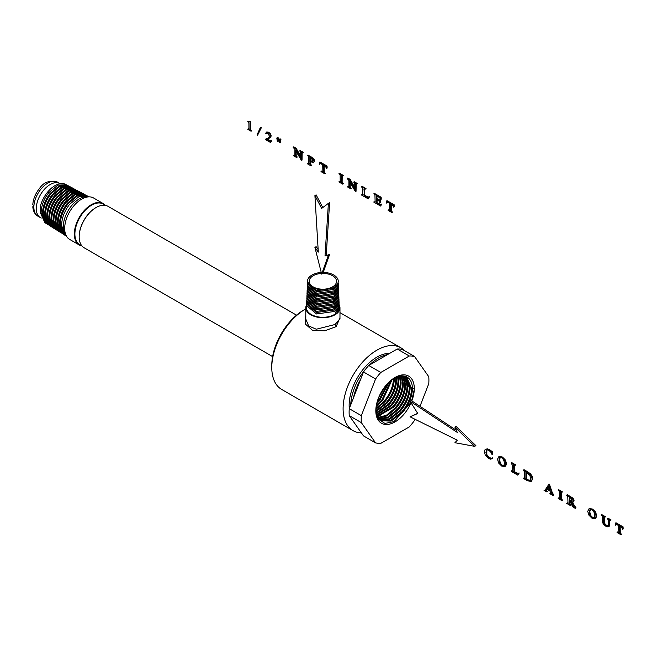 <?xml version="1.0" encoding="UTF-8"?>
<svg xmlns="http://www.w3.org/2000/svg" width="656" height="656" viewBox="0 0 656 656"><rect width="100%" height="100%" fill="white"/><g stroke="black" fill="none" stroke-linecap="round" stroke-linejoin="round"><path stroke-width="0.98" d="M60.213 183.655A19.664 11.349 120 0 0 60.016 183.541A19.664 11.349 120 0 0 43.526 190.322A19.664 11.349 120 0 0 40.36 217.587A19.664 11.349 120 0 0 41.295 218.038M33.899 206.132A19.664 11.349 120 0 1 41.107 188.928A19.664 11.349 120 0 1 57.597 182.147C49.7 179.998 43.657 182.114 39.483 188.493C35.498 193.438 33.267 198.784 32.8 204.524L33.899 206.132A19.664 11.349 120 0 0 33.899 208.223A19.664 11.349 120 0 0 37.941 216.193L40.36 217.587M66.346 184.771L65.649 184.402A21.73 12.546 120 0 0 47.658 192.036A21.73 12.546 120 0 0 40.705 205.189L40.336 212.626L44.862 222.63L45.641 223.114L41.107 213.134C41.23 205.943 43.78 199.121 48.757 192.659L57.826 185.14L66.346 184.771L67.035 185.189M46.346 223.507L45.641 223.114M48.487 224.86L47.011 223.975L42.46 213.93C42.591 206.73 45.149 199.9 50.135 193.43L59.229 185.894L67.765 185.525L69.274 186.37M47.79 224.467L43.23 214.446C43.353 207.222 45.92 200.367 50.922 193.873L60.032 186.32L68.585 185.951M50.635 226.213L49.151 225.328L44.583 215.234C44.715 208.001 47.289 201.138 52.3 194.652L61.426 187.075L70.012 186.706L71.512 187.55M49.93 225.82L45.354 215.75C45.477 208.493 48.052 201.605 53.079 195.094L62.23 187.509L70.823 187.132M52.775 227.558L51.291 226.673L46.707 216.546C46.847 209.28 49.43 202.384 54.456 195.865L63.632 188.256L72.25 187.887L73.751 188.731M52.078 227.165L47.478 217.054C47.609 209.772 50.192 202.852 55.243 196.308L64.436 188.69L73.062 188.313M54.924 228.911L53.439 228.026L48.831 217.849C48.97 210.551 51.562 203.631 56.613 197.079L65.83 189.445L74.489 189.067L75.989 189.912M54.218 228.518L49.602 218.358C49.733 211.043 52.332 204.098 57.4 197.522L66.633 189.871L75.301 189.494M57.064 230.256L55.58 229.37L50.955 219.153C51.094 211.831 53.702 204.877 58.778 198.301L68.035 190.625L76.727 190.248L78.236 191.093M56.359 229.862L51.734 219.662C51.857 212.314 54.473 205.344 59.565 198.743L68.839 191.052L77.547 190.683M59.212 231.609L58.507 231.215L53.858 220.974C53.981 213.594 56.605 206.591 61.721 199.957L71.037 192.241L79.786 191.864L80.475 192.282M58.507 231.215L57.728 230.723L53.079 220.457C53.218 213.102 55.842 206.123 60.934 199.514L70.233 191.806L78.966 191.429L79.786 191.864M61.352 232.954L60.647 232.56L55.981 222.277C56.113 214.865 58.745 207.829 63.886 201.171L73.242 193.422L82.025 193.044L82.713 193.463M60.647 232.56L59.868 232.068L55.202 221.761C55.35 214.373 57.974 207.362 63.099 200.728L72.439 192.995L81.213 192.61L82.025 193.044M63.493 234.307L62.017 233.421L57.334 223.073C57.474 215.652 60.114 208.608 65.256 201.941L74.636 194.176L83.451 193.799L84.952 194.643M62.796 233.913L58.105 223.581C58.236 216.144 60.885 209.075 66.043 202.384L75.44 194.602L84.263 194.225M86.502 195.406L77.646 195.791L68.208 203.606C63.017 210.322 60.36 217.415 60.229 224.885L64.936 235.258L64.157 234.766L59.458 224.377C59.598 216.923 62.254 209.854 67.42 203.163L76.842 195.357L85.69 194.98L87.199 195.824M64.936 235.258L65.641 235.652M88.765 196.874A22.804 13.169 120 0 0 71.684 205.566A22.804 13.169 120 0 0 66.281 235.824M66.527 236.258L61.582 225.68C61.721 218.202 64.395 211.101 69.577 204.377L79.04 196.538L87.929 196.16L89.265 196.866M105.378 205.385A23.919 13.809 120 0 0 103.213 203.557L93.554 197.981A23.919 13.809 120 0 0 73.488 206.238A23.919 13.809 120 0 0 69.634 239.407L79.294 244.983A23.919 13.809 120 0 0 81.959 245.951M103.213 203.557A23.919 13.809 120 0 0 83.14 211.814A23.919 13.809 120 0 0 79.294 244.983M296.528 315.175L108.043 206.353A23.919 13.809 120 0 0 96.088 207.534A23.919 13.809 120 0 0 87.978 214.61A23.919 13.809 120 0 0 79.179 236.832A23.919 13.809 120 0 0 84.132 247.779L272.617 356.602M305.786 308.869A47.831 27.618 120 0 0 305.606 308.976L303.794 310.017A45.272 26.133 120 0 0 288.443 323.4A45.272 26.133 120 0 0 271.781 365.458A45.272 26.133 120 0 0 271.789 366.491M305.606 308.976A47.831 27.618 120 0 0 289.386 323.113A47.831 27.618 120 0 0 271.781 367.557A47.831 27.618 120 0 0 281.686 389.451L353.01 430.631A47.831 27.618 120 0 0 361.366 432.87M404.514 350.681A47.831 27.618 120 0 0 400.841 347.778A47.831 27.618 120 0 0 360.71 364.293A47.831 27.618 120 0 0 353.01 430.631M305.786 314.929L305.212 323.941L312.723 330.468L324.81 330.772L336.175 326.622L339.972 317.676M306.631 304.745A17.097 9.873 0 0 0 306.475 305.04A17.097 9.873 0 0 0 305.786 307.82L305.786 319.029L308.632 325.909L316.282 329.23L334.97 324.531L339.972 319.037L339.972 307.82A17.097 9.873 0 0 0 339.168 304.819L339.004 304.113M305.786 307.82A17.097 9.873 0 0 0 316.34 316.938A17.097 9.873 0 0 0 334.97 314.798A17.097 9.873 0 0 0 339.283 310.6A17.097 9.873 0 0 0 339.972 307.82M339.07 303.572L338.496 307.27L334.412 311.469L316.504 313.97L306.565 305.581L306.483 307.615A16.4 9.463 0 0 0 320.366 317.176A16.4 9.463 0 0 0 338.611 310.485A16.4 9.463 0 0 0 339.275 307.615L339.168 306.106M337.93 309.435L338.57 309.853L335.085 312.879L338.537 308.361L339.144 304.294M306.565 305.581L306.639 304.86M306.655 303.047L306.614 304.13L316.512 312.486L334.33 310.017L338.439 305.811L339.086 302.851L339.045 301.768L338.406 304.728L334.347 308.894L316.536 311.387L306.655 303.047L306.737 302.326M338.586 309.821L339.242 306.828M306.754 300.522L306.713 301.596L316.545 309.903L334.265 307.443L338.348 303.269L338.996 300.317L338.955 299.234L338.307 302.178L334.273 306.319L316.577 308.804L306.754 300.522L306.836 299.792M338.972 301.038L339.045 301.768M306.852 297.988L306.811 299.07L316.586 307.32L334.199 304.868L338.258 300.719L338.898 297.783L338.857 296.701L338.217 299.628L334.207 303.753L316.618 306.221L306.852 297.988L306.934 297.258M338.881 298.513L338.955 299.234M389.713 353.346A39.286 22.681 120 0 0 363.604 368.746A39.286 22.681 120 0 0 349.304 408.557M365.941 368.746A39.286 22.681 120 0 0 365.179 369.648A39.286 22.681 120 0 0 350.739 404.85M387.639 354.543A39.286 22.681 120 0 0 369.353 365.097M306.951 295.454L306.91 296.537L316.618 304.737L334.125 302.301L338.16 298.168L338.799 295.249L338.758 294.175L338.127 297.078L334.142 301.178L316.651 303.638L306.951 295.454L307.033 294.733M338.783 295.979L338.857 296.701M360.554 379.562A37.745 21.796 120 0 0 353.527 397.659M357.7 386.909A36.465 21.049 120 0 0 356.38 390.312M307.041 292.929L307 294.003L316.659 302.154L334.06 299.726L338.07 295.618L338.701 292.724L338.66 291.641L338.029 294.536L334.068 298.603L316.692 301.055L307.041 292.929L307.131 292.199M338.685 293.445L338.758 294.175M419.996 406.31L428.77 383.694A47.872 27.634 120 0 0 428.77 376.724L414.526 356.462L402.44 349.484A47.872 27.634 120 0 0 397.216 349.017L368.729 365.466A47.872 27.634 120 0 0 363.498 371.96L349.254 408.672A47.872 27.634 120 0 0 349.254 415.642L363.498 435.904L375.585 442.882A47.872 27.634 120 0 0 380.816 443.349L409.303 426.908A47.872 27.634 120 0 0 414.526 420.406L414.977 419.25M307.139 290.395L307.098 291.477L316.7 299.571L333.994 297.16L337.979 293.076L338.603 290.19L338.562 289.107L337.938 291.986L334.002 296.036L316.725 298.464L307.139 290.395L307.221 289.665M338.586 290.92L338.66 291.641M397.216 349.017L409.303 355.995L380.816 372.444A47.872 27.634 120 0 0 375.585 378.947L361.341 415.658A47.872 27.634 120 0 0 361.341 422.62L375.585 442.882M368.729 365.466L380.816 372.444M363.498 371.96L375.585 378.947M349.254 408.672L361.341 415.658M349.254 415.642L361.341 422.62M417.175 413.575L417.429 412.927M414.526 356.462A47.872 27.634 120 0 0 409.303 355.995M411.812 400.914A27.208 15.711 120 0 0 411.943 379.275A27.208 15.711 120 0 0 385.835 385.498A27.208 15.711 120 0 0 378.176 420.07A27.208 15.711 120 0 0 411.041 402.809M307.238 287.861L307.197 288.943L316.733 296.979L333.92 294.585L337.889 290.526L338.512 287.656L338.471 286.582L337.848 289.435L333.937 293.462L316.766 295.881L307.238 287.861L307.32 287.139M338.488 288.386L338.562 289.107M414.321 388.508L412.427 388.819A25.551 14.752 120 0 0 410.213 380.103A25.551 14.752 120 0 0 406.851 376.987A25.551 14.752 120 0 0 385.695 385.958A25.551 14.752 120 0 0 382.505 390.361C378.446 396.88 376.331 403.399 376.167 409.926L378.364 419.012L384.916 423.432L394.018 421.619L410.877 402.554M414.28 389.525L411.624 400.791M307.336 285.327L307.295 286.41L316.774 294.396L333.855 292.01L337.791 287.976L338.414 285.13L338.373 284.048L337.75 286.885L333.863 290.887L316.807 293.298L307.336 285.327L307.418 284.606M338.398 285.852L338.471 286.582M380.111 420.463L390.509 420.504L401.833 411.878C407.966 404.367 411.23 396.544 411.607 388.409L406.572 376.839M412.427 388.819C412.058 396.978 408.795 404.826 402.645 412.353L391.033 421.103L380.496 420.726L378.077 418.52M379.463 419.971L389.59 419.455L400.414 411.041C406.548 403.538 409.795 395.724 410.172 387.598L405.826 376.528M307.516 282.072L307.393 283.884L316.807 291.813L333.789 289.444L337.701 285.426L338.258 281.104A15.383 8.881 0 0 0 323.211 272.42M338.299 283.318L338.373 284.048M379.111 419.66L389.074 418.84L399.611 410.558C405.72 403.079 408.967 395.289 409.344 387.179L405.375 376.372M307.434 282.802L316.832 290.715L333.797 288.32L337.135 284.638A15.383 8.881 0 0 0 337.643 283.802A15.383 8.881 0 0 0 338.258 281.104M409.795 386.056L407.909 386.368L404.555 376.159M307.492 281.227L310.075 286.221C317.512 290.567 325.048 290.813 332.666 286.951L337.135 284.638M321.243 272.47A15.383 8.881 0 0 0 308.115 278.8A15.383 8.881 0 0 0 307.492 281.104A15.383 8.881 0 0 0 310.075 286.221M321.489 273.445A13.678 7.897 0 0 0 309.197 281.301A13.678 7.897 0 0 0 309.755 283.523A13.678 7.897 0 0 0 324.827 289.116A13.678 7.897 0 0 0 336.553 281.301A13.678 7.897 0 0 0 336.003 279.079A13.678 7.897 0 0 0 322.85 273.404M378.209 418.692L387.655 417.134L397.38 409.246C403.473 401.792 406.704 394.026 407.081 385.958L404.071 376.068M407.909 386.368C407.54 394.461 404.301 402.251 398.192 409.721L388.172 417.757L378.528 419.061M407.532 384.826L405.646 385.146L403.186 375.97M405.646 385.146C405.277 393.206 402.046 400.955 395.97 408.409L386.827 415.986L377.807 418.003M377.602 417.577L386.368 415.314L395.158 407.925C401.226 400.504 404.449 392.772 404.826 384.728L402.661 375.945M405.277 383.604L403.383 383.916L401.702 375.97M384.875 386.991L379.217 396.585M377.192 402.489L380.382 399.192L389.049 382.391M377.676 400.775L379.578 398.709L387.786 383.629M403.383 383.916C403.014 391.944 399.799 399.668 393.739 407.089L377.257 416.74M377.077 416.224L392.928 406.613C398.971 399.217 402.185 391.509 402.563 383.498L401.136 376.019M381.94 400.111L376.569 405.424M393.075 406.695L377.413 417.142M376.782 415.248L391.517 405.777C397.552 398.381 400.759 390.689 401.119 382.686L400.094 376.175M376.454 406.195L382.612 400.504L391.935 379.996M376.651 404.973L381.8 400.029L390.96 380.742M376.634 414.641L390.705 405.293C396.724 397.93 399.922 390.254 400.299 382.276L399.479 376.306M376.421 413.501L389.287 404.457C395.306 397.093 398.495 389.434 398.864 381.464L398.356 376.618M393.518 378.594C393.141 386.482 389.976 394.067 384.031 401.341L376.249 408.098M376.191 409.082L384.834 401.825C390.804 394.518 393.977 386.917 394.338 379.012L394.338 378.414M376.323 412.796L388.475 403.981C394.477 396.642 397.667 389 398.036 381.046L397.684 376.839M376.208 411.468L387.065 403.137C393.051 395.806 396.232 388.172 396.601 380.234L396.454 377.339M395.716 377.684L395.773 379.816C395.404 387.737 392.231 395.355 386.253 402.661L376.175 410.648M33.259 205.64L32.8 206.771L33.899 208.223M247.829 129.15L248.878 129.412L248.944 128.543L248.886 122.811L247.673 121.737L248.28 121.385L250.608 121.737L250.666 129.716L251.707 130.692L251.1 131.266L247.829 129.38L248.435 128.797L249.231 129.158M247.673 121.737L250.395 121.614M249.797 121.959L250.608 121.737M250.01 122.082L250.067 130.068L250.666 129.716M250.067 130.068L251.1 131.036L251.707 130.692M260.235 127.756L261.35 127.707L257.595 135.185L257.086 134.89L260.235 127.756L261.35 127.707M260.752 128.051L257.595 135.185M265.352 139.261L268.542 137.858L269.468 136.087L267.746 133.275L265.598 133.455L266.426 132.176L268.083 132.52L269.846 134.193L270.559 136.153L270.256 137.243L266.721 139.351L269.96 141.171L271.699 140.843L270.485 142.459L265.352 139.49L268.312 138.022M271.092 141.196L270.485 142.459M268.033 138.195L268.542 137.858M266.59 132.971L267.197 132.619M266.705 132.012L268.689 132.176L270.452 133.849L271.166 135.8L270.862 136.899L269.321 138.129M269.723 137.916L268.714 138.473M267.435 139.064L270.567 140.819L271.699 140.843M279.686 142.811L279.185 139.662L279.366 139.195L280.301 139.736L280.907 139.384L280.604 142.639L279.686 142.811M279.185 139.662L279.973 138.851L280.907 139.384M279.792 139.31L279.973 138.851L279.792 139.31M280.301 139.736L279.997 142.992M277.34 141.458L276.848 138.318L277.619 137.489L278.734 138.621L278.218 141.261L277.34 141.458M276.848 138.318L277.012 137.834L277.947 138.383L278.546 138.031M277.447 137.965L277.619 137.489L277.447 137.965M277.947 138.383L277.619 141.614M293.175 147.182L295.536 148.543L300.858 157.899L300.678 152.003L299.628 150.905L302.654 152.651L301.563 152.577L301.424 153.397L301.424 160.458L295.454 150.265L295.626 156.481L296.684 157.579L293.658 155.833L294.749 155.915L294.888 155.095L294.888 149.273L293.175 147.411L293.781 146.829L296.143 148.199L300.858 156.489M295.536 148.543L296.143 148.199M299.628 150.905L300.227 150.56L303.261 152.307L302.654 152.881M302.654 152.651L303.261 152.307M302.35 152.709L301.645 152.528M302.17 152.225L302.031 160.105L301.424 160.458M296.061 151.323L296.233 156.136L297.291 157.005L296.684 157.579M295.626 156.481L296.233 156.136M296.684 157.358L297.291 157.005M293.658 155.603L295.356 155.562M294.56 155.431L293.962 155.784L294.749 155.915M307.41 163.549L308.525 163.844L308.656 163.016L308.484 156.522L307.41 155.398L312.445 158.539L314.044 161.548L313.338 162.803L309.886 161.286L310.067 164.812L310.673 164.459L311.748 165.353L311.141 165.927L307.41 163.779L308.017 163.196L309.132 163.5M310.493 161.737L310.673 164.459M310.067 164.812L311.141 165.697L311.748 165.353M308.345 163.385L307.738 163.738L308.525 163.844M307.41 155.398L308.017 155.054L313.051 158.194L314.65 161.196L313.338 162.803M309.886 160.933L312.092 161.835L312.576 160.827L311.69 158.604L309.886 157.448L309.886 160.933L310.493 160.581L312.699 161.483M310.493 157.694L310.493 160.581M321.03 171.405L322.121 171.716L322.26 164.5L320.349 163.483L319.251 164.197L319.357 162.294L326.458 166.394L327.065 166.05L327.155 168.067L326.557 168.42L325.589 166.591L323.49 165.214L323.67 172.676L324.269 172.323L325.327 173.422L324.72 173.766L321.03 171.634L321.637 171.06L322.727 171.372M326.458 166.394L326.557 168.42M324.097 165.558L324.269 172.323M323.67 172.676L324.72 173.537L325.327 173.192M321.94 171.241L321.333 171.585L322.121 171.716M319.497 164.344L320.382 163.254M319.357 162.294L319.956 161.942L327.065 166.05M338.963 181.761L340.054 182.089L340.21 181.228L340.128 174.931L338.963 173.619L342.694 175.767L341.604 175.669L341.44 181.942L341.792 183.254L343.301 183.795L342.694 184.147L338.963 181.991L339.57 181.417L340.661 181.745M339.882 181.597L339.275 181.942L340.054 182.089M338.963 173.619L339.57 173.266L343.301 175.423L342.694 175.997M342.694 175.767L343.301 175.423M342.383 175.816L341.637 175.652M342.211 175.324L342.129 182.483L343.301 183.565M347.196 178.366L349.558 179.736L354.88 189.084L354.699 183.188L353.641 182.089L356.675 183.844L355.585 183.762L355.445 184.582L355.445 191.642L349.476 181.45L349.648 187.673L350.706 188.772L347.672 187.026L348.771 187.099L348.91 186.279L348.91 180.457L347.196 178.596L347.795 178.022L350.165 179.383L354.88 187.673M349.558 179.736L350.165 179.383M353.641 182.089L354.248 181.745L357.282 183.491L356.675 184.074M356.675 183.844L357.282 183.491M356.364 183.893L355.667 183.713M356.192 183.409L356.044 191.29L355.445 191.642M350.074 182.507L350.247 187.321L351.313 188.19L350.706 188.772M349.648 187.673L350.247 187.321M350.706 188.543L351.313 188.19M347.672 186.796L349.369 186.755M348.582 186.616L347.975 186.968L348.771 187.099M361.472 194.758L362.588 195.062L362.727 194.225L362.727 188.813L361.472 186.616L365.417 188.887L364.055 188.789L364.293 196.021L367.335 197.702L369.558 196.685L368.213 198.875L361.472 194.988L362.079 194.406L363.194 194.709M368.746 196.866L369.558 196.685M368.959 197.038L368.213 198.875M362.407 194.602L361.8 194.947L362.588 195.062M361.472 186.616L362.079 186.263L366.015 188.534L365.417 189.117M365.417 188.887L366.015 188.534M364.662 188.436L364.662 195.349L368.68 197.276M364.055 195.693L364.662 195.349M376.339 198.965L379.242 200.424L379.857 199.777L379.857 202.688L379.061 201.105L376.339 199.416L376.388 202.884L379.603 204.902L381.316 204.344L380.57 206.009L373.863 202.138L375.043 202.114L375.109 201.384L374.937 194.865L373.863 193.766L380.57 197.636L380.66 199.531L379.627 197.645L376.339 195.652L376.339 198.965L376.946 198.612L379.849 200.072M376.946 196.005L376.946 198.612M379.398 200.334L380.464 199.424L380.464 202.343L379.857 202.688M379.857 199.777L380.464 199.424M376.946 199.76L377.175 202.827L380.849 204.533M376.388 202.884L376.995 202.532M376.569 203.18L377.175 202.827M381.062 204.196L381.923 204L380.57 206.009M381.316 204.344L381.923 204M373.863 201.909L375.355 201.933M373.863 193.766L374.461 193.413L381.169 197.284L381.267 199.178L380.66 199.531M380.57 197.636L381.169 197.284M388.147 210.158L389.238 210.469L389.377 203.253L387.466 202.228L386.368 202.95L386.474 201.048L393.575 205.148L394.182 204.803L394.281 206.82L393.674 207.165L392.706 205.344L390.615 203.959L390.787 211.421L391.394 211.076L392.444 212.167L391.837 212.519L388.147 210.387L388.754 209.813L389.844 210.117M393.575 205.148L393.674 207.165M391.214 204.311L391.394 211.076M390.787 211.421L391.837 212.29L392.444 211.945M389.057 209.986L388.459 210.338L389.238 210.469M386.614 203.089L387.499 202.007M386.474 201.048L387.081 200.695L394.182 204.803M491.615 458.462L490.688 459.192L488.613 458.511L485.268 455.034L484.382 451.82L484.964 449.852L486.572 449.155L488.81 449.868L491.049 451.738L492.418 451.254L492.615 454.214L492.016 454.567L490.68 451.951L488.909 450.369L487.342 449.893L486.244 450.598L486.227 454.862L487.359 456.797L490.59 458.765L492.615 457.847L491.615 458.929L492.82 458.085M491.811 451.599L492.016 454.567M487.342 449.893L486.244 450.598L486.85 450.254L486.826 454.518L487.966 456.453L491.196 458.413L492.615 457.847M484.964 449.852L486.088 449.065M485.571 449.508L487.178 448.802L489.409 449.516L491.959 451.451M490.672 451.385L491.27 451.033M492.418 451.254L491.418 451.763M501.815 457.371L504.743 460.307L505.989 464.112L504.743 466.564L501.709 466.072L498.691 463.103L497.478 459.216L498.888 456.773L502.422 457.027L505.35 459.963L506.596 463.767L505.555 466.104L504.743 466.564M499.487 456.428L498.478 456.953L499.487 456.428L502.422 457.027M501.692 457.757L499.823 457.511L498.945 460.036L499.856 463.718L501.701 465.629L503.726 465.875L504.521 463.431L503.644 459.725L501.692 457.757M500.43 457.158L499.544 459.692L500.454 463.374L502.307 465.276L504.325 465.522M511.106 471.074L512.221 471.377L512.361 470.541L512.361 465.137L511.106 462.931L515.042 465.202L513.689 465.104L513.927 472.345L516.969 474.017L519.191 473.001L517.838 475.19L511.106 471.303L511.713 470.729L512.828 471.024M518.371 473.181L519.191 473.001M518.584 473.353L517.838 475.19M512.041 470.918L511.434 471.27L512.221 471.377M511.106 462.931L511.713 462.578L515.649 464.858L515.042 465.432M515.042 465.202L515.649 464.858M514.296 464.751L514.296 471.664L518.306 473.591M513.689 472.017L514.296 471.664M523.439 478.199L524.546 478.495L524.685 477.666L524.685 472.254L523.439 470.049L529.941 474.231L531.573 476.592L532.196 479.249L531.089 481.537L527.326 480.668L523.439 478.429L524.046 477.847L525.153 478.15M524.365 478.035L523.767 478.388L524.546 478.495M523.439 470.049L524.046 469.704L527.58 471.746L530.54 473.878L532.18 476.248L532.803 478.905L531.089 481.537M525.915 479.249L527.285 480.217L529.753 480.635L530.737 478.47L529.753 475.165L525.915 472.131L525.915 479.249L526.522 478.905L527.891 479.864L530.36 480.282M526.522 472.361L526.522 478.905M544.054 490.098L544.759 490.262L545.48 489.483L548.769 484.481L551.794 493.197L553.287 495.657L549.859 493.681L550.737 493.451L549.958 490.934L546.596 488.991L545.784 490.573L547.391 491.328L546.792 491.91L544.054 490.327L545.366 489.917M546.883 489.155L546.571 490.672M545.972 491.024L546.792 491.68L547.391 491.328M548.539 484.349L549.367 484.136L552.393 492.845L553.894 495.083L553.287 495.657M548.769 484.481L549.367 484.136M552.45 494.673L553.057 494.321M553.287 495.428L553.894 495.083M549.859 493.451L551.155 493.337M546.792 488.646L549.777 490.368L548.301 486.137L546.792 488.646L547.391 488.302L549.474 489.499M548.449 486.547L547.391 488.302M558.108 498.216L559.199 498.544L559.355 497.683L559.273 491.385L558.108 490.065L561.839 492.221L560.749 492.123L560.585 498.388L560.937 499.7L562.438 500.249L561.839 500.594L558.108 498.445L558.715 497.863L559.806 498.191M559.027 498.043L558.42 498.396L559.199 498.544M558.108 490.065L558.715 489.72L562.438 491.869L561.839 492.451M561.839 492.221L562.438 491.869M561.52 492.271L560.782 492.098M561.347 491.77L561.274 498.929L562.438 500.02M575.378 508.416L575.984 507.834L575.378 508.416L573.057 507.072L570.113 501.455L569.203 500.93L569.383 504.456L569.99 504.103L571.056 505.218L570.458 505.571L566.727 503.423L567.333 502.84L568.449 503.144M569.81 501.291L569.99 504.103M569.383 504.456L570.458 505.341L571.056 504.997M566.727 503.193L567.842 503.488L567.981 502.66L567.801 496.166L566.727 495.272L567.333 494.698L572.54 497.896L573.656 499.257L574.115 500.766L573.639 501.774L571.368 502.02L574.221 507.17L575.378 508.187M567.661 503.029L567.055 503.382L567.842 503.488M566.727 495.042L571.934 498.248L573.049 499.61L573.656 499.257M573.049 499.61L573.516 501.118L572.991 502.152M572.278 502.25L575.984 507.834M569.203 500.544L571.433 501.323L572.073 500.364L571.556 498.798L569.203 497.059L569.203 500.544L569.81 500.192L572.04 500.971M569.416 500.676L570.023 500.323M569.81 497.314L569.81 500.192M592.04 509.466L594.976 512.402L596.214 516.206L594.967 518.65L591.942 518.166L588.916 515.19L587.702 511.311L589.113 508.867L592.647 509.122L595.574 512.049L596.821 515.854L595.779 518.199L594.967 518.65M589.719 508.523L588.703 509.048L589.719 508.523L592.647 509.122M591.917 509.851L590.047 509.597L589.17 512.131L590.08 515.813L591.925 517.723L593.942 517.969L594.746 515.526L593.869 511.811L591.917 509.851M590.654 509.253L589.777 511.787L590.687 515.468L592.532 517.371L594.549 517.617M610.088 520.306L609.293 520.265L608.899 526.276L607.882 526.883L605.816 526.186L603.651 524.464L602.61 522.578L602.175 515.977L601.142 514.911L604.898 517.084L603.799 517.002L603.725 522.652L604.061 523.832L605.89 525.694L607.415 526.219L608.333 525.833L608.588 520.692L607.333 518.486L607.94 518.142L611.015 519.913L610.416 520.495L609.465 520.167M607.333 518.486L610.416 520.265L611.015 519.913M609.9 519.913L609.506 525.932L608.481 526.53M609.506 525.932L607.882 526.883M601.142 514.911L601.749 514.566L605.504 516.731L604.898 517.313M604.898 517.084L605.504 516.731M604.561 517.117L603.889 516.944M604.397 516.649L604.668 523.48L606.497 525.349L608.022 525.874L608.94 525.489M603.725 522.652L604.332 522.307M617.075 532.254L618.165 532.565L618.305 525.349L616.394 524.333L615.295 525.046L615.402 523.144L622.503 527.244L623.102 526.891L623.2 528.916L622.593 529.261L621.626 527.44L619.535 526.055L619.707 533.517L620.314 533.172L621.363 534.263L620.765 534.615L617.075 532.483L617.681 531.909L618.772 532.221M622.503 527.244L622.593 529.261M620.141 526.407L620.314 533.172M619.707 533.517L620.765 534.386L621.363 534.041M617.985 532.09L617.386 532.434L618.165 532.565M615.541 525.194L616.427 524.103M615.402 523.144L616.009 522.799L623.102 526.891M322.785 207.558L316.126 194.881L314.913 195.578L318.299 252.109L314.913 247.378L321.653 274.093L328.394 255.159L325.015 255.988L328.394 203.36L321.653 208.403L314.913 195.578M318.144 249.501L316.126 246.681L314.913 247.378M328.394 255.159L329.607 254.462L322.867 273.396L321.653 274.093M329.607 254.462L325.015 255.988M326.221 255.291L329.607 202.663L328.394 203.36M417.7 413.354L410.049 416.814L457.314 440.192L454.911 442.71L474.673 446.342L454.911 427.146L457.314 432.443L410.049 401.242L417.782 413.493L410.049 416.814M454.911 427.146L456.117 426.449L475.887 445.637L474.673 446.342M456.346 430.303L411.263 400.545L410.049 401.242M81.664 245.59A23.518 13.579 -60 0 1 83.558 212.183A23.518 13.579 -60 0 1 104.919 205.312M79.179 236.668A23.518 13.579 -60 0 1 79.179 236.504L79.179 236.504A23.518 13.579 -60 0 1 87.83 214.651A23.518 13.579 -60 0 1 95.809 207.698L95.809 207.698A23.518 13.579 -60 0 1 95.948 207.616M336.175 326.622L334.97 324.531M333.215 307.525L334.347 308.894M333.076 302.383L334.207 303.753M333.01 299.808L334.142 301.178M332.945 297.242L334.068 298.603M332.666 286.951L333.797 288.32M49.405 216.775L47.478 217.054M45.149 214.168L43.23 214.446M250.01 129.158L250.608 128.806M250.321 130.478L250.928 130.134M268.083 132.52L268.689 132.176M269.846 134.193L270.452 133.849M270.559 136.153L271.166 135.8M270.256 137.243L270.862 136.899M268.993 140.663L269.591 140.31M269.96 141.171L270.567 140.819M279.841 139.293L280.448 138.941M280.489 140.327L281.088 139.974M280.366 141.393L280.965 141.04M277.472 137.924L278.078 137.58M278.128 138.974L278.734 138.621M277.964 139.99L278.57 139.646M301.424 153.397L302.031 153.045M295.454 155.423L296.061 155.07M296.381 157.178L296.979 156.825M309.886 163.721L310.493 163.377M310.805 165.509L311.411 165.156M310.6 157.243L311.206 156.891M312.445 158.539L313.051 158.194M313.576 159.974L314.183 159.629M314.044 161.548L314.65 161.196M310.944 161.663L311.543 161.31M323.49 171.61L324.097 171.257M324.417 173.364L325.023 173.02M341.44 176.53L342.047 176.185M341.44 181.942L342.047 181.589M341.53 182.827L342.129 182.483M341.792 183.254L342.399 182.901M342.383 183.737L342.981 183.385M355.445 184.582L356.044 184.229M349.476 186.607L350.074 186.255M350.394 188.362L351.001 188.018M363.957 189.674L364.564 189.322M363.957 194.93L364.564 194.586M364.293 196.021L364.9 195.677M365.302 196.661L365.9 196.316M365.933 197.03L366.54 196.685M367.335 197.702L367.942 197.349M378.25 200.064L378.856 199.719M376.339 202.171L376.946 201.827M377.061 203.524L377.659 203.18M378.537 204.377L379.135 204.032M379.603 204.902L380.209 204.549M374.166 202.089L374.773 201.736M390.615 210.363L391.214 210.01M391.534 212.118L392.14 211.765M485.842 452.673L486.449 452.328M486.227 454.862L486.826 454.518M487.359 456.797L487.966 456.453M489.097 458.249L489.704 457.896M490.59 458.765L491.196 458.413M486.572 449.155L487.178 448.802M488.81 449.868L489.409 449.516M491.049 451.738L491.656 451.394M504.743 460.307L505.35 459.963M505.989 464.112L506.596 463.767M498.945 460.036L499.544 459.692M499.856 463.718L500.454 463.374M501.701 465.629L502.307 465.276M513.591 465.99L514.189 465.637M513.591 471.254L514.189 470.901M513.927 472.345L514.534 471.992M514.927 472.984L515.534 472.632M515.567 473.345L516.165 473.001M516.969 474.017L517.576 473.665M526.973 472.09L527.58 471.746M529.941 474.231L530.54 473.878M531.573 476.592L532.18 476.248M532.196 479.249L532.803 478.905M527.285 480.217L527.891 479.864M546.005 489.966L546.604 489.622M545.784 490.573L546.391 490.221M551.794 493.197L552.393 492.845M560.585 492.984L561.192 492.631M560.585 498.388L561.192 498.043M560.667 499.282L561.274 498.929M560.937 499.7L561.544 499.347M561.52 500.184L562.126 499.839M569.203 503.365L569.81 503.021M570.113 505.145L570.72 504.8M569.9 496.871L570.499 496.526M571.934 498.248L572.54 497.896M573.516 501.118L574.115 500.766M573.082 502.094L573.59 501.807M573.164 505.464L573.77 505.112M574.221 507.17L574.828 506.826M569.564 500.758L570.171 500.405M594.976 512.402L595.574 512.049M596.214 516.206L596.821 515.854M589.17 512.131L589.777 511.787M590.08 515.813L590.687 515.468M591.925 517.723L592.532 517.371M609.162 521.077L609.768 520.725M609.162 524.472L609.768 524.119M603.635 517.83L604.242 517.486M603.635 521.487L604.242 521.135M604.061 523.832L604.668 523.48M604.766 524.816L605.365 524.464M605.89 525.694L606.497 525.349M619.535 532.459L620.141 532.106M620.461 534.214L621.068 533.861M57.597 182.147L60.016 183.541M339.972 312.641L400.841 347.778M271.781 365.458L271.781 367.557M32.8 206.771C33.128 211.166 34.842 214.307 37.941 216.193M279.341 139.211L279.948 138.859M277.004 137.842L277.603 137.498M608.506 526.702L609.112 526.358"/></g></svg>

